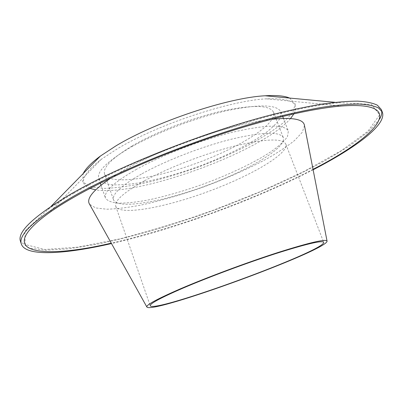 <?xml version="1.0" encoding="UTF-8"?>
<svg xmlns="http://www.w3.org/2000/svg" width="403" height="403" viewBox="0 0 403 403"><rect width="100%" height="100%" fill="white"/><g stroke="black" fill="none" stroke-linecap="round" stroke-linejoin="round"><path stroke-width="0.3" stroke-dasharray="2.02 1.51" d="M144.546 180.735C168.519 167.633 205.409 153.417 234.994 145.962C265.708 138.723 282.649 138.098 285.813 144.093C288.966 153.921 249.971 176.328 206.935 191.994C163.956 207.807 119.706 215.862 115.767 206.321C114.155 200.946 123.746 192.417 144.546 180.735M142.063 173.728C165.95 160.485 202.774 146.264 232.365 138.944C263.088 131.862 280.08 131.438 283.339 137.685C286.644 147.901 247.81 170.58 204.825 186.221C161.89 202.019 117.59 209.762 113.52 199.828C111.833 194.241 121.343 185.541 142.063 173.728M132.209 145.901C155.739 132.103 192.307 117.867 221.907 111.072C252.676 104.604 269.879 104.987 273.521 112.22C277.42 123.958 239.221 147.71 196.422 163.27C153.689 179.008 109.183 185.521 104.584 174.041C102.609 167.618 111.812 158.238 132.209 145.901M111.137 177.879L123.585 170.328C162.747 147.644 233.256 123.414 270.992 119.379M304.477 125.575L302.25 132.3L294.598 140.466C287.127 146.435 277.722 152.641 266.388 159.079C248.026 168.882 227.529 178.005 204.905 186.453C182.176 194.604 160.631 200.86 140.279 205.228C127.464 207.626 116.276 208.956 106.719 209.217L95.607 207.923L89.562 204.225M135.71 169.764C161.341 155.362 201.203 139.917 233.226 132.078C266.448 124.532 284.825 124.21 288.357 131.106L287.495 136.602C284.412 141.02 279.103 145.926 271.562 151.327C254.943 162.328 230.229 174.111 203.958 183.864C183.813 191.072 164.862 196.523 147.11 200.21C136.023 202.185 126.502 203.177 118.547 203.188C111.737 202.583 107.369 200.87 105.445 198.044C103.556 191.944 113.646 182.519 135.71 169.764M128.285 148.737C153.624 133.887 193.274 118.427 225.307 111.016C258.565 103.964 277.113 104.291 280.951 111.989L280.297 117.983C277.355 122.724 272.181 127.912 264.771 133.554C248.404 145.02 223.882 157.044 197.707 166.771C177.622 173.945 158.686 179.224 140.894 182.609C129.771 184.362 120.195 185.098 112.165 184.806C105.274 183.889 100.805 181.839 98.76 178.66C96.639 171.895 106.483 161.915 128.285 148.737M90.015 188.428C78.399 184.015 82.182 174.287 101.365 159.25L117.197 148.888C157.009 124.759 230.093 100.473 266.433 98.841C290.79 97.949 299.958 102.936 293.933 113.807M290.543 118.532C262.857 151.372 138.002 197.062 95.657 189.848M313.025 169.31C254.812 199.55 175.245 228.667 111.258 243.145M313.116 169.774C254.605 199.948 175.658 228.839 111.49 243.558M381.243 109.43L381.651 110.82M379.611 119.102L368.609 131.6L350.011 145.639L325.584 160.424C289.016 180.433 243.331 200.079 196.941 216.335C161.638 228.35 128.33 237.659 97.022 244.248L68.676 248.827L45.201 250.233L28.452 247.931L20.508 241.437M73.608 193.334C107.964 173.693 159.412 151.125 210.784 133.705C262.172 116.321 309.821 105.243 339.669 102.755L371.435 104.382L379.621 114.885L367.874 131.262L341.165 150.787L304.144 171.376L260.605 191.531L213.575 210.144C181.305 221.544 149.906 231.161 119.379 238.989L77.814 247.165L44.809 249.487L25.268 244.561L24.739 231.251L47.952 209.505C55.075 204.442 63.624 199.052 73.608 193.334M289.606 98.07L295.273 104.085L292.654 112.754L282.79 123.187C273.108 130.723 261.068 138.36 246.676 146.093C231.367 153.679 215.106 160.747 197.898 167.295C180.519 173.401 163.542 178.499 146.954 182.584C130.97 185.969 116.845 187.909 104.584 188.397L90.317 186.801L82.721 181.869L83.164 173.617M115.767 206.321L150.218 305.746M285.813 144.093L323.68 242.268M104.584 174.041L113.52 199.828M273.521 112.22L283.339 137.685M98.76 178.66L100.312 183.164M101.002 185.163L105.445 198.044M280.951 111.989L282.674 116.432M283.435 118.401L288.357 131.106M101.365 159.25L48.692 213.152M266.433 98.841L341.452 106.014M51.196 206.2L47.952 209.505M335.059 102.322L339.669 102.755"/><path stroke-width="0.6" d="M180.307 288.865C207.016 277.38 247.21 262.408 278.1 252.469C309.978 242.425 326.304 238.657 327.07 241.17C326.702 250.585 153.276 314.053 146.914 307.096C145.609 305.207 156.742 299.132 180.307 288.865M182.63 288.286C208.008 277.385 245.901 263.255 275.415 253.709C305.942 244.032 322.027 240.218 323.68 242.268C326.329 250.475 153.488 313.725 150.218 305.746C149.75 303.701 160.555 297.882 182.63 288.286M270.992 119.379C292.543 117.077 303.701 119.142 304.477 125.575L327.029 240.959M146.813 306.91L89.562 204.225C86 198.81 93.194 190.025 111.137 177.879M293.933 113.807L290.543 118.532M95.657 189.848L90.015 188.428M111.258 243.145C42.92 259.245 -8.06 254.343 48.692 213.152C56.002 207.938 64.873 202.366 75.316 196.432C109.818 176.846 161.548 154.258 213.021 136.849C264.514 119.469 312.018 108.437 341.452 106.014C411.392 100.846 375.616 137.499 313.025 169.31M111.49 243.558C65.074 254.192 25.913 256.867 21.394 244.173C17.792 234.843 34.97 218.995 72.923 196.624C121.676 168.686 205.772 135.332 272.357 118.084C290.855 113.439 307.711 109.807 322.924 107.183C337.014 105.153 349.013 104.11 358.922 104.055C367.581 104.528 374.115 105.828 378.508 107.954L382.326 112.089C387.071 124.703 355.436 147.936 313.116 169.774M21.394 244.173L20.508 241.437C16.855 231.947 33.968 215.958 71.855 193.47C120.522 165.391 204.543 132.018 271.128 114.895C289.626 110.286 306.487 106.694 321.705 104.12C335.81 102.135 347.819 101.143 357.743 101.143C366.428 101.672 372.971 103.027 377.389 105.213L381.243 109.43L382.326 112.089M381.651 110.82C382.074 113.263 381.394 116.024 379.611 119.102M83.164 173.617C85.567 168.671 91.305 162.822 100.372 156.077L115.651 146.057C155.382 121.832 228.32 97.516 265.144 95.778C276.423 95.078 284.578 95.843 289.606 98.07M100.312 183.164L101.002 185.163M282.674 116.432L283.435 118.401M100.372 156.077L51.196 206.2M265.144 95.778L335.059 102.322"/></g></svg>
